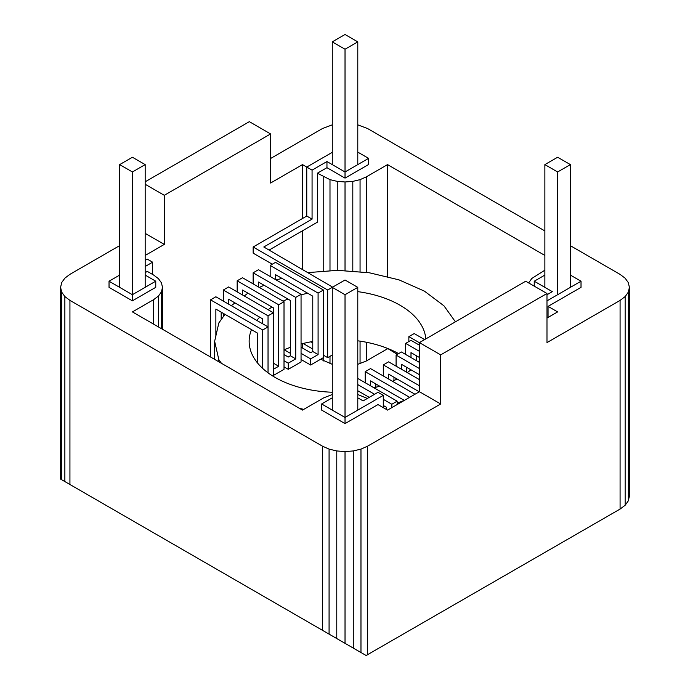 <?xml version="1.0" encoding="UTF-8"?>
<svg xmlns="http://www.w3.org/2000/svg" width="690" height="690" viewBox="0 0 690 690"><rect width="100%" height="100%" fill="white"/><g stroke="black" fill="none" stroke-linecap="round" stroke-linejoin="round"><path stroke-width="1.03" d="M145.176 164.608L132.42 157.242L119.663 164.608L132.42 171.974L145.176 164.608L145.176 287.307M119.663 164.608L119.663 287.359M132.42 171.974L132.42 294.673M628.323 500.828L628.323 292.155L629.409 287.394L629.409 496.067L628.323 500.828L625.149 505.261L620.086 509.065L366.114 655.5L322.471 630.306L322.471 446.18L69.931 300.374L64.86 296.562L61.677 292.12L60.591 287.359L61.677 282.589L64.86 278.156L69.931 274.335L119.663 245.623M268.039 372.833L268.039 315.839L273.369 312.768L273.369 307.844L242.483 290.016L242.483 294.94M273.369 363.182L278.691 366.252L278.691 304.773L237.162 280.796L237.162 291.861M397.147 404.556L397.147 401.183L357.782 378.448M397.147 401.183L391.825 404.254L383.295 399.329M374.558 394.283L357.782 384.597M367.572 654.853L367.572 446.18L440.677 403.978L419.416 391.704L387.547 410.102L377.982 404.582L345.026 423.608L321.635 410.102L321.635 403.969L332.27 397.828M345.026 423.608L345.026 417.467L321.635 403.969M278.691 304.773L284.013 301.703L242.483 277.725L237.162 280.796M262.718 368.469L262.718 329.975L210.545 299.857L210.545 357.006M210.545 299.857L215.867 296.778L268.039 326.905L262.718 329.975M268.039 315.839L223.319 290.016L228.64 286.945L273.369 312.768L273.369 376.395M233.97 302.315L233.97 303.678M366.287 272.541L366.287 176.89L360.059 179.642L352.806 181.384L345.026 181.97L337.246 181.384L329.993 179.642L317.383 173.207L326.957 167.679L345.026 178.115L368.607 164.505L368.607 158.364L357.782 152.119M386.504 409.498L386.504 407.324L383.295 405.478M369.228 397.354L357.782 390.747M397.302 354.367L387.547 348.416M357.782 364.311L366.287 361.008L387.547 348.735M332.27 364.311L320.678 359.223M290.404 355.721L288.204 356.989M257.396 362.819L257.396 333.054L215.867 309.077L215.867 335.952M262.718 323.834L262.718 318.909L228.64 299.244L228.64 304.161M301.056 347.191L310.638 352.728L312.768 351.495L312.768 296.165L275.5 274.646L275.5 279.571M332.632 287.144L263.796 246.994L312.07 219.118L312.07 170.137L306.757 167.066L332.27 152.335M269.117 250.065L317.383 222.197L317.383 173.207M326.957 167.679L326.957 161.546L312.07 170.137M419.416 357.48L410.99 352.616L410.99 357.532M419.416 351.331L405.668 343.387L405.668 354.453M301.056 359.49L310.638 365.027L310.638 358.878L318.09 354.574L318.09 293.095L323.412 290.016L275.5 262.355L270.17 265.426L270.17 276.492M310.638 365.027L323.412 357.644L323.412 290.016M280.821 277.725L280.821 278.726M119.663 275.086L109.037 281.218L109.037 287.359L132.376 300.831L132.376 294.699L155.759 281.192L145.176 275.086M109.037 281.218L132.376 294.699M284.013 354.574L288.273 357.032L290.404 355.798L295.725 358.878L295.725 297.399L253.135 272.809L253.135 283.875M284.013 360.723L288.273 363.182L295.725 358.878M357.782 394.525L367.347 398.44M345.026 178.115L345.026 171.974L368.607 158.364M326.957 161.546L345.026 171.974L345.026 49.232L357.782 41.866L357.782 164.608M223.319 290.016L223.319 301.082M223.319 313.381L223.319 316.684M391.825 407.635L391.825 404.254M419.416 345.181L410.99 340.317L405.668 343.387M406.729 367.365L406.729 372.281M419.416 362.397L401.408 351.995L396.086 355.074L396.086 366.14M414.983 394.266L370.53 368.598L365.2 371.669L365.2 382.734M357.782 410.102L357.782 287.359L345.026 294.725L332.27 287.359L327.672 290.016L327.672 357.644L332.27 354.996M284.013 366.864L288.273 369.322L301.056 361.948L301.056 294.32L258.457 269.73L253.135 272.809M416.32 355.686L416.32 360.603M272.3 264.201L253.152 253.144L253.152 246.994L306.757 216.048L306.757 167.066L302.505 164.608L270.592 183.031L270.592 133.938L249.34 121.664L145.176 181.798M404.331 400.407L370.53 380.889L370.53 385.814M375.852 383.968L375.852 387.288M534.241 286.152L534.241 281.218L544.876 275.086M270.592 133.938L164.298 195.305L164.298 244.407L145.176 233.367M164.298 195.305L145.176 184.273M284.237 349.778L290.404 353.34M387.547 277.121L387.547 164.608L366.287 176.89M366.287 361.008L366.287 342.231M301.056 353.34L310.638 358.878M312.768 351.495L318.09 354.574M290.404 355.798L290.404 300.469L258.457 282.029L258.457 286.945M162.486 329.268L162.486 287.359L161.46 282.865L158.459 278.682L153.68 275.086L147.306 271.403L145.176 272.628M525.72 281.227L546.98 293.5L440.677 354.876L419.416 342.602L525.72 281.227M620.086 509.065L620.086 300.4L546.98 342.602L546.98 293.5M440.677 403.978L440.677 354.876M419.416 391.704L419.416 342.602M145.176 266.495L152.619 262.191L147.306 259.13L145.176 260.354M60.591 287.359L60.591 479.102L69.931 484.501L69.931 300.374M69.931 484.501L322.471 630.306M318.09 293.095L270.17 265.426M424.635 339.592L414.198 333.563L408.86 336.625L419.416 342.723M273.369 375.472L284.013 369.322L284.013 301.703M273.369 369.322L278.691 366.252M221.188 312.147L221.188 319.651M288.273 369.322L288.273 363.182M295.725 297.399L301.056 294.32M570.389 275.086L581.014 281.218L581.014 287.359L548.067 306.386L557.632 311.906L546.98 318.055M534.241 281.218L552.311 291.654L546.998 294.725M312.07 219.118L306.757 216.048M253.152 246.994L327.672 290.016M329.078 634.119L329.078 449.112L322.471 446.18M357.782 397.828L363.095 400.899L377.982 392.308L383.295 395.37L383.295 407.652M162.486 287.359L161.46 291.853L158.459 296.036L153.68 299.632L132.42 311.906L302.505 410.102L323.765 397.828L332.27 394.525M132.376 300.831L155.759 287.333L155.759 281.192M164.298 244.407L145.176 255.447M367.572 446.18L360.974 449.112L353.28 450.95L345.026 451.579L336.772 450.95L329.078 449.112M61.677 479.731L61.677 292.12M64.86 481.568L64.86 296.562M270.592 158.493L322.489 128.53L332.27 124.847M345.026 643.322L345.026 451.579M353.28 648.091L353.28 450.95M360.974 652.533L360.974 449.112M625.149 505.261L625.149 296.588L628.323 292.155M620.086 300.4L625.149 296.588M629.409 287.394L628.323 282.641L625.149 278.208L620.086 274.396L570.389 245.692M544.876 230.952L367.572 128.538L357.782 124.847M336.772 638.561L336.772 450.95M408.86 341.55L408.86 336.625M303.143 343.482L312.768 349.037M323.412 355.186L327.672 357.644M548.067 306.386L548.067 317.426M383.295 395.37L345.026 417.467L345.026 294.725M528.626 282.909L531.783 278.484L544.876 270.178M409.662 397.337L365.2 371.669M544.876 255.447L387.547 164.608M360.059 363.768L360.059 341.145M360.059 272.067L360.059 179.642M352.806 271.515L352.806 181.384M345.026 270.92L345.026 181.97M337.246 270.377L337.246 181.384M329.993 363.768L329.993 356.307M329.993 270.929L329.993 179.642M323.765 361.008L323.765 355.385M323.765 271.403L323.765 176.89M302.505 348.036L302.505 343.637M302.505 269.341L302.505 230.788M302.505 218.506L302.505 164.608M161.46 328.673L161.46 291.853M158.459 326.939L158.459 296.036M153.68 324.179L153.68 299.632M419.416 368.546L396.086 355.074M396.086 378.43L396.086 379.526M419.416 374.687L401.408 364.294L401.408 369.21M393.956 377.206L393.956 380.578M419.416 379.612L388.634 361.836L383.304 364.906L383.304 375.972M310.923 341.826L312.768 342.887M419.244 391.799L388.634 374.127L388.634 379.052M419.416 385.753L383.304 364.906M546.98 300.866L581.014 281.218M152.619 274.473L152.619 262.191M570.389 164.608L557.632 171.974L544.876 164.608L557.632 157.242L570.389 164.608L570.389 287.359M544.876 164.608L544.876 287.359M557.632 171.974L557.632 294.725M345.026 49.232L332.27 41.866L332.27 164.608M357.782 41.866L345.026 34.5L332.27 41.866M357.782 287.359L345.026 279.993L332.27 287.359L332.27 410.102M425.816 338.911A88.38 51.026 0 0 0 422.901 328.095A88.38 51.026 0 0 0 414.078 315.787A88.38 51.026 0 0 0 400.028 305.221A88.38 51.026 0 0 0 381.725 297.114A88.38 51.026 0 0 0 360.413 292.017A88.38 51.026 0 0 0 357.782 291.629M418.451 361.836A88.38 51.026 -0 0 0 419.416 360.508M407.316 372.617A88.38 51.026 0 0 0 410.886 369.762M308.128 272.585L337.531 270.351L369.34 272.774L398.984 279.855L424.428 291.137L443.963 305.825L455.426 321.816M276.043 279.881L282.046 278.432M264.089 285.281L259.311 287.437M231.297 305.687L234.988 302.91M244.234 295.95L247.934 293.164M221.438 363.302L218.834 359.663L214.642 341.3L218.834 322.937L224.992 314.347M303.781 409.368L299.426 408.325M404.297 400.39L397.147 403.184M384.546 406.203L383.295 406.496M251.488 329.647A88.38 51.026 0 0 0 249.15 341.3A88.38 51.026 0 0 0 252.161 354.513A88.38 51.026 0 0 0 260.993 366.813A88.38 51.026 0 0 0 275.043 377.387A88.38 51.026 0 0 0 293.345 385.494A88.38 51.026 0 0 0 314.657 390.592A88.38 51.026 0 0 0 332.27 392.239M259.673 317.159A88.38 51.026 0 0 0 256.87 320.453M272.007 307.059A88.38 51.026 0 0 0 268.108 309.732M287.963 299.063A88.38 51.026 0 0 0 283.029 301.133M307.74 293.267A88.38 51.026 0 0 0 301.056 294.828M392.481 381.268A88.38 51.026 0 0 0 397.086 379.008M373.963 387.797A88.38 51.026 0 0 0 379.655 386.159M218.834 361.793L218.834 359.663M398.984 403.503L398.984 402.744M398.622 353.608A88.38 51.026 0 0 0 381.725 346.294A88.38 51.026 0 0 0 360.413 341.196A88.38 51.026 0 0 0 357.782 340.817M312.768 341.507A88.38 51.026 0 0 0 301.056 344.008M290.404 347.32A88.38 51.026 0 0 0 284.013 349.882M214.642 359.378L214.642 341.3"/></g></svg>
